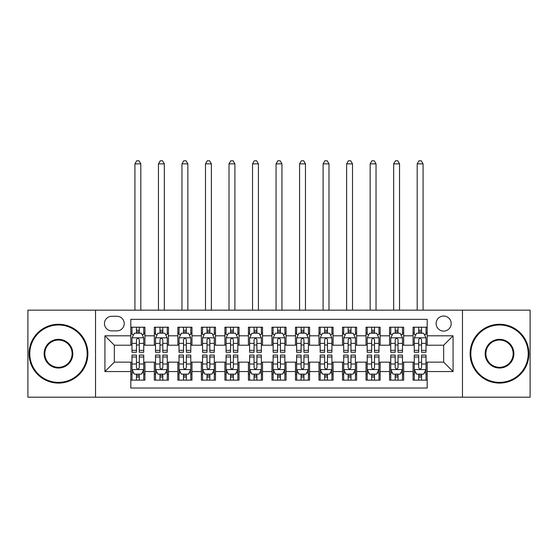 <?xml version="1.0" encoding="UTF-8"?>
<svg xmlns="http://www.w3.org/2000/svg" width="558" height="558" viewBox="0 0 558 558"><rect width="100%" height="100%" fill="white"/><g stroke="black" fill="none" stroke-linecap="round" stroke-linejoin="round"><path stroke-width="0.84" d="M443.659 316.044A7.526 7.526 0 0 0 436.126 323.577A7.526 7.526 0 0 0 443.659 331.103A7.526 7.526 0 0 0 451.185 323.577A7.526 7.526 0 0 0 443.659 316.044M462.47 397.198L530.1 397.198L530.1 310.164L462.47 310.164L462.47 397.198L95.53 397.198L95.53 310.164L27.9 310.164L27.9 397.198L95.53 397.198M427.191 327.218L413.073 327.218L413.073 335.804L403.671 335.804L403.671 345.214L413.073 345.214L413.073 335.804M403.671 335.804L403.671 327.218L389.554 327.218L389.554 335.804L380.144 335.804L380.144 345.214L389.554 345.214L389.554 335.804M380.144 335.804L380.144 327.218L366.034 327.218L366.034 335.804L356.625 335.804L356.625 345.214L366.034 345.214L366.034 335.804M356.625 335.804L356.625 327.218L342.507 327.218L342.507 335.804L333.098 335.804L333.098 345.214L342.507 345.214L342.507 335.804M333.098 335.804L333.098 327.218L318.988 327.218L318.988 335.804L309.578 335.804L309.578 345.214L318.988 345.214L318.988 335.804M309.578 335.804L309.578 327.218L295.468 327.218L295.468 335.804L286.059 335.804L286.059 345.214L295.468 345.214L295.468 335.804M286.059 335.804L286.059 327.218L271.941 327.218L271.941 335.804L262.532 335.804L262.532 345.214L271.941 345.214L271.941 335.804M262.532 335.804L262.532 327.218L248.422 327.218L248.422 335.804L239.012 335.804L239.012 345.214L248.422 345.214L248.422 335.804M239.012 335.804L239.012 327.218L224.902 327.218L224.902 335.804L215.493 335.804L215.493 345.214L224.902 345.214L224.902 335.804M215.493 335.804L215.493 327.218L201.375 327.218L201.375 335.804L191.966 335.804L191.966 345.214L201.375 345.214L201.375 335.804M191.966 335.804L191.966 327.218L177.856 327.218L177.856 335.804L168.446 335.804L168.446 345.214L177.856 345.214L177.856 335.804M168.446 335.804L168.446 327.218L154.329 327.218L154.329 345.214L144.927 345.214L144.927 327.218L130.809 327.218M130.809 380.144L144.927 380.144L144.927 362.149L154.329 362.149L154.329 380.144L168.446 380.144L168.446 362.149L177.856 362.149L177.856 371.558L168.446 371.558M177.856 371.558L177.856 380.144L191.966 380.144L191.966 362.149L201.375 362.149L201.375 371.558L191.966 371.558M201.375 371.558L201.375 380.144L215.493 380.144L215.493 362.149L224.902 362.149L224.902 371.558L215.493 371.558M224.902 371.558L224.902 380.144L239.012 380.144L239.012 362.149L248.422 362.149L248.422 371.558L239.012 371.558M248.422 371.558L248.422 380.144L262.532 380.144L262.532 362.149L271.941 362.149L271.941 371.558L262.532 371.558M271.941 371.558L271.941 380.144L286.059 380.144L286.059 362.149L295.468 362.149L295.468 371.558L286.059 371.558M295.468 371.558L295.468 380.144L309.578 380.144L309.578 362.149L318.988 362.149L318.988 371.558L309.578 371.558M318.988 371.558L318.988 380.144L333.098 380.144L333.098 362.149L342.507 362.149L342.507 371.558L333.098 371.558M342.507 371.558L342.507 380.144L356.625 380.144L356.625 362.149L366.034 362.149L366.034 371.558L356.625 371.558M366.034 371.558L366.034 380.144L380.144 380.144L380.144 362.149L389.554 362.149L389.554 371.558L380.144 371.558M389.554 371.558L389.554 380.144L403.671 380.144L403.671 362.149L413.073 362.149L413.073 371.558L403.671 371.558M111.753 330.866L116.929 330.866A7.289 7.289 0 0 0 124.225 323.577A7.289 7.289 0 0 0 116.929 316.281L111.753 316.281A7.289 7.289 0 0 0 104.465 323.577A7.289 7.289 0 0 0 111.753 330.866M462.47 310.164L95.53 310.164M427.191 335.804L427.191 319.343L130.809 319.343L130.809 345.214L114.341 345.214L114.341 362.149L130.809 362.149L130.809 388.026L427.191 388.026L427.191 362.149L443.659 362.149L443.659 345.214L427.191 345.214L427.191 335.804L453.068 335.804L453.068 371.558L427.191 371.558M130.809 371.558L104.932 371.558L104.932 335.804L130.809 335.804M413.073 371.558L413.073 380.144L427.191 380.144M130.809 333.098L131.988 333.098M136.452 333.098L139.277 333.098M143.748 333.098L144.927 333.098M130.809 344.977L131.988 344.977M136.452 344.977L139.277 344.977M143.748 344.977L144.927 344.977M130.809 362.386L131.988 362.386M136.452 362.386L139.277 362.386M143.748 362.386L144.927 362.386M130.809 374.265L131.988 374.265M136.452 374.265L139.277 374.265M143.748 374.265L144.927 374.265M154.329 344.977L155.508 344.977M159.979 344.977L162.803 344.977M167.267 344.977L168.446 344.977M154.329 333.098L155.508 333.098M159.979 333.098L162.803 333.098M167.267 333.098L168.446 333.098M154.329 362.386L155.508 362.386M159.979 362.386L162.803 362.386M167.267 362.386L168.446 362.386M154.329 374.265L155.508 374.265M159.979 374.265L162.803 374.265M167.267 374.265L168.446 374.265M177.856 362.386L179.027 362.386M183.498 362.386L186.323 362.386M190.794 362.386L191.966 362.386M177.856 374.265L179.027 374.265M183.498 374.265L186.323 374.265M190.794 374.265L191.966 374.265M177.856 333.098L179.027 333.098M183.498 333.098L186.323 333.098M190.794 333.098L191.966 333.098M177.856 344.977L179.027 344.977M183.498 344.977L186.323 344.977M190.794 344.977L191.966 344.977M201.375 362.386L202.554 362.386M207.025 362.386L209.843 362.386M214.314 362.386L215.493 362.386M201.375 374.265L202.554 374.265M207.025 374.265L209.843 374.265M214.314 374.265L215.493 374.265M201.375 333.098L202.554 333.098M207.025 333.098L209.843 333.098M214.314 333.098L215.493 333.098M201.375 344.977L202.554 344.977M207.025 344.977L209.843 344.977M214.314 344.977L215.493 344.977M224.902 362.386L226.074 362.386M230.545 362.386L233.37 362.386M237.834 362.386L239.012 362.386M224.902 374.265L226.074 374.265M230.545 374.265L233.37 374.265M237.834 374.265L239.012 374.265M224.902 333.098L226.074 333.098M230.545 333.098L233.37 333.098M237.834 333.098L239.012 333.098M224.902 344.977L226.074 344.977M230.545 344.977L233.37 344.977M237.834 344.977L239.012 344.977M248.422 362.386L249.6 362.386M254.064 362.386L256.889 362.386M261.36 362.386L262.532 362.386M248.422 374.265L249.6 374.265M254.064 374.265L256.889 374.265M261.36 374.265L262.532 374.265M248.422 333.098L249.6 333.098M254.064 333.098L256.889 333.098M261.36 333.098L262.532 333.098M248.422 344.977L249.6 344.977M254.064 344.977L256.889 344.977M261.36 344.977L262.532 344.977M271.941 362.386L273.12 362.386M277.591 362.386L280.409 362.386M284.88 362.386L286.059 362.386M271.941 374.265L273.12 374.265M277.591 374.265L280.409 374.265M284.88 374.265L286.059 374.265M271.941 333.098L273.12 333.098M277.591 333.098L280.409 333.098M284.88 333.098L286.059 333.098M271.941 344.977L273.12 344.977M277.591 344.977L280.409 344.977M284.88 344.977L286.059 344.977M295.468 362.386L296.64 362.386M301.111 362.386L303.936 362.386M308.4 362.386L309.578 362.386M295.468 374.265L296.64 374.265M301.111 374.265L303.936 374.265M308.4 374.265L309.578 374.265M295.468 333.098L296.64 333.098M301.111 333.098L303.936 333.098M308.4 333.098L309.578 333.098M295.468 344.977L296.64 344.977M301.111 344.977L303.936 344.977M308.4 344.977L309.578 344.977M318.988 362.386L320.166 362.386M324.63 362.386L327.455 362.386M331.926 362.386L333.098 362.386M318.988 374.265L320.166 374.265M324.63 374.265L327.455 374.265M331.926 374.265L333.098 374.265M318.988 333.098L320.166 333.098M324.63 333.098L327.455 333.098M331.926 333.098L333.098 333.098M318.988 344.977L320.166 344.977M324.63 344.977L327.455 344.977M331.926 344.977L333.098 344.977M342.507 362.386L343.686 362.386M348.157 362.386L350.975 362.386M355.446 362.386L356.625 362.386M342.507 374.265L343.686 374.265M348.157 374.265L350.975 374.265M355.446 374.265L356.625 374.265M342.507 333.098L343.686 333.098M348.157 333.098L350.975 333.098M355.446 333.098L356.625 333.098M342.507 344.977L343.686 344.977M348.157 344.977L350.975 344.977M355.446 344.977L356.625 344.977M366.034 362.386L367.206 362.386M371.677 362.386L374.502 362.386M378.973 362.386L380.144 362.386M366.034 374.265L367.206 374.265M371.677 374.265L374.502 374.265M378.973 374.265L380.144 374.265M366.034 333.098L367.206 333.098M371.677 333.098L374.502 333.098M378.973 333.098L380.144 333.098M366.034 344.977L367.206 344.977M371.677 344.977L374.502 344.977M378.973 344.977L380.144 344.977M389.554 362.386L390.733 362.386M395.197 362.386L398.021 362.386M402.492 362.386L403.671 362.386M389.554 374.265L390.733 374.265M395.197 374.265L398.021 374.265M402.492 374.265L403.671 374.265M389.554 333.098L390.733 333.098M395.197 333.098L398.021 333.098M402.492 333.098L403.671 333.098M389.554 344.977L390.733 344.977M395.197 344.977L398.021 344.977M402.492 344.977L403.671 344.977M413.073 362.386L414.252 362.386M418.723 362.386L421.548 362.386M426.012 362.386L427.191 362.386M413.073 374.265L414.252 374.265M418.723 374.265L421.548 374.265M426.012 374.265L427.191 374.265M413.073 333.098L414.252 333.098M418.723 333.098L421.548 333.098M426.012 333.098L427.191 333.098M413.073 344.977L414.252 344.977M418.723 344.977L421.548 344.977M426.012 344.977L427.191 344.977M114.341 345.214L104.932 335.804M114.341 362.149L104.932 371.558M453.068 335.804L443.659 345.214M453.068 371.558L443.659 362.149M139.277 327.218L139.277 333.217L139.277 330.28L136.452 330.28M143.748 350.354L139.277 350.354L139.277 352.272L143.748 352.272L143.748 337.925L141.397 333.217L134.339 333.217L131.988 337.925L131.988 352.272L136.452 352.272L136.452 350.354L131.988 350.354M133.69 334.514L131.988 334.514L131.988 327.218M131.988 334.563L131.988 330.28M143.748 334.563L143.748 330.28M142.039 334.514L143.748 334.514L143.748 327.218M136.452 333.217L136.452 327.218M139.277 350.354L139.277 339.689C138.335 337.876 137.401 337.876 136.452 339.689L136.452 347.62M131.988 343.372L136.452 343.372L136.452 350.354M140.804 310.164L140.804 163.857L134.924 163.857L134.924 310.164M134.924 163.857L136.689 160.802L139.04 160.802L140.804 163.857M136.452 377.089L139.277 377.089M131.988 357.008L136.452 357.008L136.452 355.097L131.988 355.097L131.988 369.445L134.339 374.146L141.397 374.146L143.748 369.445L143.748 355.097L139.277 355.097L139.277 357.008L143.748 357.008M143.748 369.445L143.748 380.144M131.988 369.445L131.988 380.144M139.277 374.146L139.277 380.144M136.452 380.144L136.452 374.146M136.452 357.008L136.452 367.68C137.394 369.494 138.335 369.494 139.277 367.68L139.277 357.008M58.478 324.986A28.695 28.695 0 0 0 29.783 353.681A28.695 28.695 0 0 0 58.478 382.383A28.695 28.695 0 0 0 87.174 353.681A28.695 28.695 0 0 0 58.478 324.986M58.478 383.088A29.4 29.4 0 0 1 29.079 353.681A29.4 29.4 0 0 1 58.478 324.282A29.4 29.4 0 0 1 87.885 353.681A29.4 29.4 0 0 1 58.478 383.088M58.478 339.334A14.348 14.348 0 0 1 72.826 353.681A14.348 14.348 0 0 1 58.478 368.029A14.348 14.348 0 0 1 44.131 353.681A14.348 14.348 0 0 1 58.478 339.334M58.478 367.324A13.643 13.643 0 0 0 72.122 353.681A13.643 13.643 0 0 0 58.478 340.038A13.643 13.643 0 0 0 44.835 353.681A13.643 13.643 0 0 0 58.478 367.324M499.522 324.986A28.695 28.695 0 0 0 470.826 353.681A28.695 28.695 0 0 0 499.522 382.383A28.695 28.695 0 0 0 528.217 353.681A28.695 28.695 0 0 0 499.522 324.986M499.522 383.088A29.4 29.4 0 0 1 470.115 353.681A29.4 29.4 0 0 1 499.522 324.282A29.4 29.4 0 0 1 528.921 353.681A29.4 29.4 0 0 1 499.522 383.088M499.522 339.334A14.348 14.348 0 0 1 513.869 353.681A14.348 14.348 0 0 1 499.522 368.029A14.348 14.348 0 0 1 485.174 353.681A14.348 14.348 0 0 1 499.522 339.334M499.522 367.324A13.643 13.643 0 0 0 513.165 353.681A13.643 13.643 0 0 0 499.522 340.038A13.643 13.643 0 0 0 485.879 353.681A13.643 13.643 0 0 0 499.522 367.324M162.803 327.218L162.803 333.217L162.803 330.28L159.979 330.28M167.267 350.354L162.803 350.354L162.803 352.272L167.267 352.272L167.267 337.925L164.917 333.217L157.858 333.217L155.508 337.925L155.508 352.272L159.979 352.272L159.979 350.354L155.508 350.354M157.216 334.514L155.508 334.514L155.508 327.218M155.508 334.563L155.508 330.28M167.267 334.563L167.267 330.28M165.566 334.514L167.267 334.514L167.267 327.218M159.979 333.217L159.979 327.218M162.803 350.354L162.803 339.689C161.862 337.876 160.92 337.876 159.979 339.689L159.979 347.62M155.508 343.372L159.979 343.372L159.979 350.354M164.331 310.164L164.331 163.857L158.451 163.857L158.451 310.164M158.451 163.857L160.216 160.802L162.566 160.802L164.331 163.857M186.323 327.218L186.323 333.217L186.323 330.28L183.498 330.28M190.794 350.354L186.323 350.354L186.323 352.272L190.794 352.272L190.794 337.925L188.437 333.217L181.385 333.217L179.027 337.925L179.027 352.272L183.498 352.272L183.498 350.354L179.027 350.354M180.736 334.514L179.027 334.514L179.027 327.218M179.027 334.563L179.027 330.28M190.794 334.563L190.794 330.28M189.085 334.514L190.794 334.514L190.794 327.218M183.498 333.217L183.498 327.218M186.323 350.354L186.323 339.689C185.382 337.876 184.44 337.876 183.498 339.689L183.498 347.62M179.027 343.372L183.498 343.372L183.498 350.354M187.851 310.164L187.851 163.857L181.971 163.857L181.971 310.164M181.971 163.857L183.735 160.802L186.086 160.802L187.851 163.857M209.843 327.218L209.843 333.217L209.843 330.28L207.025 330.28M214.314 350.354L209.843 350.354L209.843 352.272L214.314 352.272L214.314 337.925L211.963 333.217L204.905 333.217L202.554 337.925L202.554 352.272L207.025 352.272L207.025 350.354L202.554 350.354M204.256 334.514L202.554 334.514L202.554 327.218M202.554 334.563L202.554 330.28M214.314 334.563L214.314 330.28M212.612 334.514L214.314 334.514L214.314 327.218M207.025 333.217L207.025 327.218M209.843 350.354L209.843 339.689C208.908 337.876 207.967 337.876 207.025 339.689L207.025 347.62M202.554 343.372L207.025 343.372L207.025 350.354M211.37 310.164L211.37 163.857L205.49 163.857L205.49 310.164M205.49 163.857L207.255 160.802L209.613 160.802L211.37 163.857M233.37 327.218L233.37 333.217L233.37 330.28L230.545 330.28M237.834 350.354L233.37 350.354L233.37 352.272L237.834 352.272L237.834 337.925L235.483 333.217L228.424 333.217L226.074 337.925L226.074 352.272L230.545 352.272L230.545 350.354L226.074 350.354M227.783 334.514L226.074 334.514L226.074 327.218M226.074 334.563L226.074 330.28M237.834 334.563L237.834 330.28M236.132 334.514L237.834 334.514L237.834 327.218M230.545 333.217L230.545 327.218M233.37 350.354L233.37 339.689C232.428 337.876 231.486 337.876 230.545 339.689L230.545 347.62M226.074 343.372L230.545 343.372L230.545 350.354M234.897 310.164L234.897 163.857L229.017 163.857L229.017 310.164M229.017 163.857L230.782 160.802L233.132 160.802L234.897 163.857M159.979 377.089L162.803 377.089M155.508 357.008L159.979 357.008L159.979 355.097L155.508 355.097L155.508 369.445L157.858 374.146L164.917 374.146L167.267 369.445L167.267 355.097L162.803 355.097L162.803 357.008L167.267 357.008M167.267 369.445L167.267 380.144M155.508 369.445L155.508 380.144M162.803 374.146L162.803 380.144M159.979 380.144L159.979 374.146M159.979 357.008L159.979 367.68C160.92 369.494 161.855 369.494 162.803 367.68L162.803 357.008M183.498 377.089L186.323 377.089M179.027 357.008L183.498 357.008L183.498 355.097L179.027 355.097L179.027 369.445L181.385 374.146L188.437 374.146L190.794 369.445L190.794 355.097L186.323 355.097L186.323 357.008L190.794 357.008M190.794 369.445L190.794 380.144M179.027 369.445L179.027 380.144M186.323 374.146L186.323 380.144M183.498 380.144L183.498 374.146M183.498 357.008L183.498 367.68C184.44 369.494 185.382 369.494 186.323 367.68L186.323 357.008M207.025 377.089L209.843 377.089M202.554 357.008L207.025 357.008L207.025 355.097L202.554 355.097L202.554 369.445L204.905 374.146L211.963 374.146L214.314 369.445L214.314 355.097L209.843 355.097L209.843 357.008L214.314 357.008M214.314 369.445L214.314 380.144M202.554 369.445L202.554 380.144M209.843 374.146L209.843 380.144M207.025 380.144L207.025 374.146M207.025 357.008L207.025 367.68C207.96 369.494 208.901 369.494 209.843 367.68L209.843 357.008M230.545 377.089L233.37 377.089M226.074 357.008L230.545 357.008L230.545 355.097L226.074 355.097L226.074 369.445L228.424 374.146L235.483 374.146L237.834 369.445L237.834 355.097L233.37 355.097L233.37 357.008L237.834 357.008M237.834 369.445L237.834 380.144M226.074 369.445L226.074 380.144M233.37 374.146L233.37 380.144M230.545 380.144L230.545 374.146M230.545 357.008L230.545 367.68C231.486 369.494 232.428 369.494 233.37 367.68L233.37 357.008M256.889 327.218L256.889 333.217L256.889 330.28L254.064 330.28M261.36 350.354L256.889 350.354L256.889 352.272L261.36 352.272L261.36 337.925L259.003 333.217L251.951 333.217L249.6 337.925L249.6 352.272L254.064 352.272L254.064 350.354L249.6 350.354M251.302 334.514L249.6 334.514L249.6 327.218M249.6 334.563L249.6 330.28M261.36 334.563L261.36 330.28M259.651 334.514L261.36 334.514L261.36 327.218M254.064 333.217L254.064 327.218M256.889 350.354L256.889 339.689C255.948 337.876 255.006 337.876 254.064 339.689L254.064 347.62M249.6 343.372L254.064 343.372L254.064 350.354M258.417 310.164L258.417 163.857L252.537 163.857L252.537 310.164M252.537 163.857L254.302 160.802L256.652 160.802L258.417 163.857M254.064 377.089L256.889 377.089M249.6 357.008L254.064 357.008L254.064 355.097L249.6 355.097L249.6 369.445L251.951 374.146L259.003 374.146L261.36 369.445L261.36 355.097L256.889 355.097L256.889 357.008L261.36 357.008M261.36 369.445L261.36 380.144M249.6 369.445L249.6 380.144M256.889 374.146L256.889 380.144M254.064 380.144L254.064 374.146M254.064 357.008L254.064 367.68C255.006 369.494 255.948 369.494 256.889 367.68L256.889 357.008M280.409 327.218L280.409 333.217L280.409 330.28L277.591 330.28M284.88 350.354L280.409 350.354L280.409 352.272L284.88 352.272L284.88 337.925L282.529 333.217L275.471 333.217L273.12 337.925L273.12 352.272L277.591 352.272L277.591 350.354L273.12 350.354M274.822 334.514L273.12 334.514L273.12 327.218M273.12 334.563L273.12 330.28M284.88 334.563L284.88 330.28M283.178 334.514L284.88 334.514L284.88 327.218M277.591 333.217L277.591 327.218M280.409 350.354L280.409 339.689C279.474 337.876 278.533 337.876 277.591 339.689L277.591 347.62M273.12 343.372L277.591 343.372L277.591 350.354M281.943 310.164L281.943 163.857L276.057 163.857L276.057 310.164M276.057 163.857L277.821 160.802L280.179 160.802L281.943 163.857M277.591 377.089L280.409 377.089M273.12 357.008L277.591 357.008L277.591 355.097L273.12 355.097L273.12 369.445L275.471 374.146L282.529 374.146L284.88 369.445L284.88 355.097L280.409 355.097L280.409 357.008L284.88 357.008M284.88 369.445L284.88 380.144M273.12 369.445L273.12 380.144M280.409 374.146L280.409 380.144M277.591 380.144L277.591 374.146M277.591 357.008L277.591 367.68C278.526 369.494 279.467 369.494 280.409 367.68L280.409 357.008M303.936 327.218L303.936 333.217L303.936 330.28L301.111 330.28M308.4 350.354L303.936 350.354L303.936 352.272L308.4 352.272L308.4 337.925L306.049 333.217L298.997 333.217L296.64 337.925L296.64 352.272L301.111 352.272L301.111 350.354L296.64 350.354M298.349 334.514L296.64 334.514L296.64 327.218M296.64 334.563L296.64 330.28M308.4 334.563L308.4 330.28M306.698 334.514L308.4 334.514L308.4 327.218M301.111 333.217L301.111 327.218M303.936 350.354L303.936 339.689C302.994 337.876 302.052 337.876 301.111 339.689L301.111 347.62M296.64 343.372L301.111 343.372L301.111 350.354M305.463 310.164L305.463 163.857L299.583 163.857L299.583 310.164M299.583 163.857L301.348 160.802L303.698 160.802L305.463 163.857M301.111 377.089L303.936 377.089M296.64 357.008L301.111 357.008L301.111 355.097L296.64 355.097L296.64 369.445L298.997 374.146L306.049 374.146L308.4 369.445L308.4 355.097L303.936 355.097L303.936 357.008L308.4 357.008M308.4 369.445L308.4 380.144M296.64 369.445L296.64 380.144M303.936 374.146L303.936 380.144M301.111 380.144L301.111 374.146M301.111 357.008L301.111 367.68C302.052 369.494 302.994 369.494 303.936 367.68L303.936 357.008M327.455 327.218L327.455 333.217L327.455 330.28L324.63 330.28M331.926 350.354L327.455 350.354L327.455 352.272L331.926 352.272L331.926 337.925L329.576 333.217L322.517 333.217L320.166 337.925L320.166 352.272L324.63 352.272L324.63 350.354L320.166 350.354M321.868 334.514L320.166 334.514L320.166 327.218M320.166 334.563L320.166 330.28M331.926 334.563L331.926 330.28M330.217 334.514L331.926 334.514L331.926 327.218M324.63 333.217L324.63 327.218M327.455 350.354L327.455 339.689C326.514 337.876 325.572 337.876 324.63 339.689L324.63 347.62M320.166 343.372L324.63 343.372L324.63 350.354M328.983 310.164L328.983 163.857L323.103 163.857L323.103 310.164M323.103 163.857L324.868 160.802L327.218 160.802L328.983 163.857M324.63 377.089L327.455 377.089M320.166 357.008L324.63 357.008L324.63 355.097L320.166 355.097L320.166 369.445L322.517 374.146L329.576 374.146L331.926 369.445L331.926 355.097L327.455 355.097L327.455 357.008L331.926 357.008M331.926 369.445L331.926 380.144M320.166 369.445L320.166 380.144M327.455 374.146L327.455 380.144M324.63 380.144L324.63 374.146M324.63 357.008L324.63 367.68C325.572 369.494 326.514 369.494 327.455 367.68L327.455 357.008M350.975 327.218L350.975 333.217L350.975 330.28L348.157 330.28M355.446 350.354L350.975 350.354L350.975 352.272L355.446 352.272L355.446 337.925L353.095 333.217L346.037 333.217L343.686 337.925L343.686 352.272L348.157 352.272L348.157 350.354L343.686 350.354M345.388 334.514L343.686 334.514L343.686 327.218M343.686 334.563L343.686 330.28M355.446 334.563L355.446 330.28M353.744 334.514L355.446 334.514L355.446 327.218M348.157 333.217L348.157 327.218M350.975 350.354L350.975 339.689C350.04 337.876 349.099 337.876 348.157 339.689L348.157 347.62M343.686 343.372L348.157 343.372L348.157 350.354M352.51 310.164L352.51 163.857L346.63 163.857L346.63 310.164M346.63 163.857L348.387 160.802L350.745 160.802L352.51 163.857M348.157 377.089L350.975 377.089M343.686 357.008L348.157 357.008L348.157 355.097L343.686 355.097L343.686 369.445L346.037 374.146L353.095 374.146L355.446 369.445L355.446 355.097L350.975 355.097L350.975 357.008L355.446 357.008M355.446 369.445L355.446 380.144M343.686 369.445L343.686 380.144M350.975 374.146L350.975 380.144M348.157 380.144L348.157 374.146M348.157 357.008L348.157 367.68C349.092 369.494 350.033 369.494 350.975 367.68L350.975 357.008M374.502 327.218L374.502 333.217L374.502 330.28L371.677 330.28M378.973 350.354L374.502 350.354L374.502 352.272L378.973 352.272L378.973 337.925L376.615 333.217L369.563 333.217L367.206 337.925L367.206 352.272L371.677 352.272L371.677 350.354L367.206 350.354M368.915 334.514L367.206 334.514L367.206 327.218M367.206 334.563L367.206 330.28M378.973 334.563L378.973 330.28M377.264 334.514L378.973 334.514L378.973 327.218M371.677 333.217L371.677 327.218M374.502 350.354L374.502 339.689C373.56 337.876 372.618 337.876 371.677 339.689L371.677 347.62M367.206 343.372L371.677 343.372L371.677 350.354M376.029 310.164L376.029 163.857L370.149 163.857L370.149 310.164M370.149 163.857L371.914 160.802L374.265 160.802L376.029 163.857M371.677 377.089L374.502 377.089M367.206 357.008L371.677 357.008L371.677 355.097L367.206 355.097L367.206 369.445L369.563 374.146L376.615 374.146L378.973 369.445L378.973 355.097L374.502 355.097L374.502 357.008L378.973 357.008M378.973 369.445L378.973 380.144M367.206 369.445L367.206 380.144M374.502 374.146L374.502 380.144M371.677 380.144L371.677 374.146M371.677 357.008L371.677 367.68C372.618 369.494 373.56 369.494 374.502 367.68L374.502 357.008M398.021 327.218L398.021 333.217L398.021 330.28L395.197 330.28M402.492 350.354L398.021 350.354L398.021 352.272L402.492 352.272L402.492 337.925L400.142 333.217L393.083 333.217L390.733 337.925L390.733 352.272L395.197 352.272L395.197 350.354L390.733 350.354M392.434 334.514L390.733 334.514L390.733 327.218M390.733 334.563L390.733 330.28M402.492 334.563L402.492 330.28M400.784 334.514L402.492 334.514L402.492 327.218M395.197 333.217L395.197 327.218M398.021 350.354L398.021 339.689C397.08 337.876 396.145 337.876 395.197 339.689L395.197 347.62M390.733 343.372L395.197 343.372L395.197 350.354M399.549 310.164L399.549 163.857L393.669 163.857L393.669 310.164M393.669 163.857L395.434 160.802L397.784 160.802L399.549 163.857M395.197 377.089L398.021 377.089M390.733 357.008L395.197 357.008L395.197 355.097L390.733 355.097L390.733 369.445L393.083 374.146L400.142 374.146L402.492 369.445L402.492 355.097L398.021 355.097L398.021 357.008L402.492 357.008M402.492 369.445L402.492 380.144M390.733 369.445L390.733 380.144M398.021 374.146L398.021 380.144M395.197 380.144L395.197 374.146M395.197 357.008L395.197 367.68C396.138 369.494 397.08 369.494 398.021 367.68L398.021 357.008M421.548 327.218L421.548 333.217L421.548 330.28L418.723 330.28M426.012 350.354L421.548 350.354L421.548 352.272L426.012 352.272L426.012 337.925L423.661 333.217L416.603 333.217L414.252 337.925L414.252 352.272L418.723 352.272L418.723 350.354L414.252 350.354M415.961 334.514L414.252 334.514L414.252 327.218M414.252 334.563L414.252 330.28M426.012 334.563L426.012 330.28M424.31 334.514L426.012 334.514L426.012 327.218M418.723 333.217L418.723 327.218M421.548 350.354L421.548 339.689C420.606 337.876 419.665 337.876 418.723 339.689L418.723 347.62M414.252 343.372L418.723 343.372L418.723 350.354M423.076 310.164L423.076 163.857L417.196 163.857L417.196 310.164M417.196 163.857L418.96 160.802L421.311 160.802L423.076 163.857M418.723 377.089L421.548 377.089M414.252 357.008L418.723 357.008L418.723 355.097L414.252 355.097L414.252 369.445L416.603 374.146L423.661 374.146L426.012 369.445L426.012 355.097L421.548 355.097L421.548 357.008L426.012 357.008M426.012 369.445L426.012 380.144M414.252 369.445L414.252 380.144M421.548 374.146L421.548 380.144M418.723 380.144L418.723 374.146M418.723 357.008L418.723 367.68C419.665 369.494 420.599 369.494 421.548 367.68L421.548 357.008M154.329 371.558L144.927 371.558M154.329 335.804L144.927 335.804M143.685 337.806L132.044 337.806M143.748 343.372L139.277 343.372M139.277 331.773L136.452 331.773M132.044 369.563L143.685 369.563M143.748 372.856L142.039 372.856M133.69 372.856L131.988 372.856M139.277 363.99L143.748 363.99M131.988 363.99L136.452 363.99M136.452 375.59L139.277 375.59M167.212 337.806L155.57 337.806M167.267 343.372L162.803 343.372M162.803 331.773L159.979 331.773M190.731 337.806L179.09 337.806M190.794 343.372L186.323 343.372M186.323 331.773L183.498 331.773M214.258 337.806L202.61 337.806M214.314 343.372L209.843 343.372M209.843 331.773L207.025 331.773M237.778 337.806L226.136 337.806M237.834 343.372L233.37 343.372M233.37 331.773L230.545 331.773M155.57 369.563L167.212 369.563M167.267 372.856L165.566 372.856M157.216 372.856L155.508 372.856M162.803 363.99L167.267 363.99M155.508 363.99L159.979 363.99M159.979 375.59L162.803 375.59M179.09 369.563L190.731 369.563M190.794 372.856L189.085 372.856M180.736 372.856L179.027 372.856M186.323 363.99L190.794 363.99M179.027 363.99L183.498 363.99M183.498 375.59L186.323 375.59M202.61 369.563L214.258 369.563M214.314 372.856L212.612 372.856M204.256 372.856L202.554 372.856M209.843 363.99L214.314 363.99M202.554 363.99L207.025 363.99M207.025 375.59L209.843 375.59M226.136 369.563L237.778 369.563M237.834 372.856L236.132 372.856M227.783 372.856L226.074 372.856M233.37 363.99L237.834 363.99M226.074 363.99L230.545 363.99M230.545 375.59L233.37 375.59M261.297 337.806L249.656 337.806M261.36 343.372L256.889 343.372M256.889 331.773L254.064 331.773M249.656 369.563L261.297 369.563M261.36 372.856L259.651 372.856M251.302 372.856L249.6 372.856M256.889 363.99L261.36 363.99M249.6 363.99L254.064 363.99M254.064 375.59L256.889 375.59M284.824 337.806L273.176 337.806M284.88 343.372L280.409 343.372M280.409 331.773L277.591 331.773M273.176 369.563L284.824 369.563M284.88 372.856L283.178 372.856M274.822 372.856L273.12 372.856M280.409 363.99L284.88 363.99M273.12 363.99L277.591 363.99M277.591 375.59L280.409 375.59M308.344 337.806L296.703 337.806M308.4 343.372L303.936 343.372M303.936 331.773L301.111 331.773M296.703 369.563L308.344 369.563M308.4 372.856L306.698 372.856M298.349 372.856L296.64 372.856M303.936 363.99L308.4 363.99M296.64 363.99L301.111 363.99M301.111 375.59L303.936 375.59M331.864 337.806L320.222 337.806M331.926 343.372L327.455 343.372M327.455 331.773L324.63 331.773M320.222 369.563L331.864 369.563M331.926 372.856L330.217 372.856M321.868 372.856L320.166 372.856M327.455 363.99L331.926 363.99M320.166 363.99L324.63 363.99M324.63 375.59L327.455 375.59M355.39 337.806L343.742 337.806M355.446 343.372L350.975 343.372M350.975 331.773L348.157 331.773M343.742 369.563L355.39 369.563M355.446 372.856L353.744 372.856M345.388 372.856L343.686 372.856M350.975 363.99L355.446 363.99M343.686 363.99L348.157 363.99M348.157 375.59L350.975 375.59M378.91 337.806L367.269 337.806M378.973 343.372L374.502 343.372M374.502 331.773L371.677 331.773M367.269 369.563L378.91 369.563M378.973 372.856L377.264 372.856M368.915 372.856L367.206 372.856M374.502 363.99L378.973 363.99M367.206 363.99L371.677 363.99M371.677 375.59L374.502 375.59M402.43 337.806L390.788 337.806M402.492 343.372L398.021 343.372M398.021 331.773L395.197 331.773M390.788 369.563L402.43 369.563M402.492 372.856L400.784 372.856M392.434 372.856L390.733 372.856M398.021 363.99L402.492 363.99M390.733 363.99L395.197 363.99M395.197 375.59L398.021 375.59M425.956 337.806L414.315 337.806M426.012 343.372L421.548 343.372M421.548 331.773L418.723 331.773M414.315 369.563L425.956 369.563M426.012 372.856L424.31 372.856M415.961 372.856L414.252 372.856M421.548 363.99L426.012 363.99M414.252 363.99L418.723 363.99M418.723 375.59L421.548 375.59"/></g></svg>
